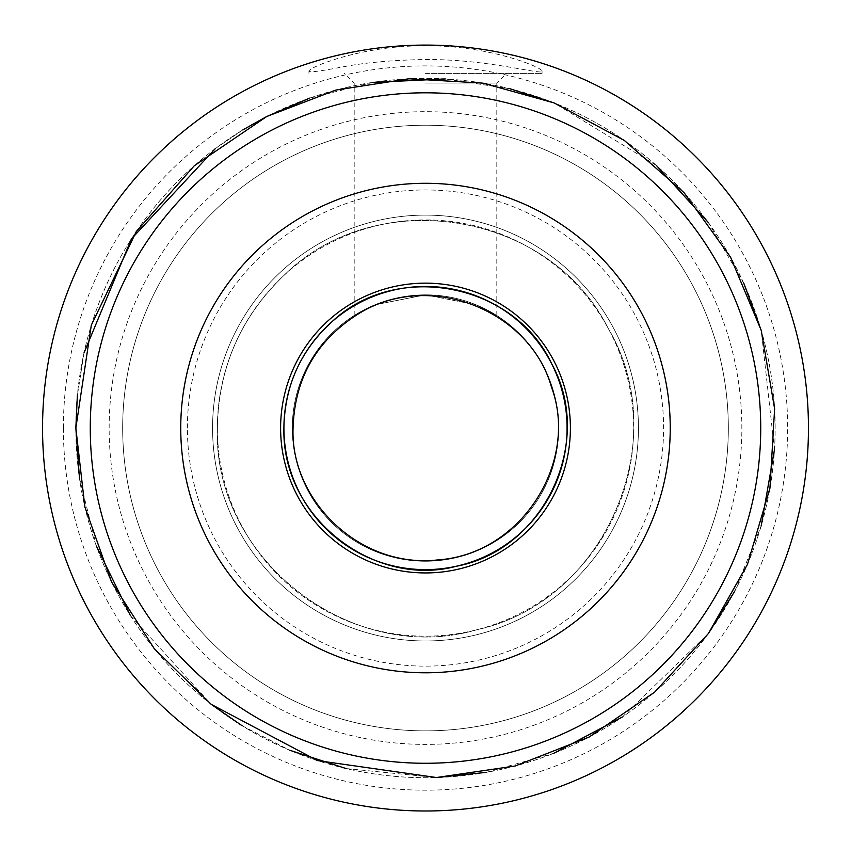 <?xml version="1.0" encoding="UTF-8"?>
<svg xmlns="http://www.w3.org/2000/svg" width="851" height="851" viewBox="0 0 851 851"><rect width="100%" height="100%" fill="white"/><g stroke="black" fill="none" stroke-linecap="round" stroke-linejoin="round"><path stroke-width="0.64" stroke-dasharray="4.25 3.19" d="M292.297 428.042A133.203 133.203 0 0 1 492.101 312.689A133.203 133.203 0 0 1 492.101 543.395A133.203 133.203 0 0 1 292.297 428.042A133.203 133.203 0 0 1 492.101 312.689A133.203 133.203 0 0 1 492.101 543.395A133.203 133.203 0 0 1 292.297 428.042M425.5 294.84L374.972 304.796L354.186 315.54L375.068 304.764L425.468 294.84L476.028 304.807L496.814 315.54L475.954 304.775L425.5 294.84M63.368 428.042A362.132 362.132 0 0 1 606.572 114.428A362.132 362.132 0 0 1 606.572 741.668A362.132 362.132 0 0 1 63.368 428.042M343.751 66.697C366.526 62.431 393.779 60.038 425.5 59.538C487.921 58.996 543.417 75.569 542.044 71.229C543.204 67.591 487.889 44.912 424.394 45.826C361.558 45.433 307.775 67.708 308.945 71.239C309.466 72.622 321.072 71.112 343.751 66.697M180.742 428.042A244.758 244.758 0 0 1 547.874 216.08A244.758 244.758 0 0 1 547.874 640.005A244.758 244.758 0 0 1 180.742 428.042M109.151 428.042A316.349 316.349 0 0 1 583.68 154.074A316.349 316.349 0 0 1 583.68 702.011A316.349 316.349 0 0 1 109.151 428.042M187.401 428.042A238.099 238.099 0 0 1 544.544 221.845A238.099 238.099 0 0 1 544.544 634.24A238.099 238.099 0 0 1 187.401 428.042M425.5 73.399L542.055 73.399L425.5 73.399M425.5 83.09L496.814 83.09L425.5 83.09M122.672 428.042A302.828 302.828 0 0 1 576.914 165.785A302.828 302.828 0 0 1 576.914 690.299A302.828 302.828 0 0 1 122.672 428.042A302.828 302.828 0 0 1 576.914 165.785A302.828 302.828 0 0 1 576.914 690.299A302.828 302.828 0 0 1 122.672 428.042M75.845 428.042A349.655 349.655 0 0 1 600.327 125.235A349.655 349.655 0 0 1 600.327 730.849A349.655 349.655 0 0 1 75.845 428.042A349.655 349.655 0 0 1 600.327 125.235A349.655 349.655 0 0 1 600.327 730.849A349.655 349.655 0 0 1 75.845 428.042A349.655 349.655 0 0 1 600.327 125.235A349.655 349.655 0 0 1 600.327 730.849A349.655 349.655 0 0 1 75.845 428.042M217.377 428.042A208.123 208.123 0 0 1 529.567 247.801A208.123 208.123 0 0 1 529.567 608.284A208.123 208.123 0 0 1 217.377 428.042C212.697 558.979 351.601 666.727 477.262 629.634C605.242 601.604 675.056 440.265 607.88 327.784C548.906 210.793 375.27 183.295 283.032 276.33C240.237 317.859 218.356 368.43 217.377 428.042C212.697 558.979 351.601 666.727 477.262 629.634C605.242 601.604 675.056 440.265 607.88 327.784C548.906 210.793 375.27 183.295 283.032 276.33C240.237 317.859 218.356 368.43 217.377 428.042M90.27 428.042A335.23 335.23 0 0 1 593.115 137.724A335.23 335.23 0 0 1 593.115 718.361A335.23 335.23 0 0 1 90.27 428.042A335.23 335.23 0 0 1 593.115 137.724A335.23 335.23 0 0 1 593.115 718.361A335.23 335.23 0 0 1 90.27 428.042A335.23 335.23 0 0 1 593.115 137.724A335.23 335.23 0 0 1 593.115 718.361A335.23 335.23 0 0 1 90.27 428.042A335.23 335.23 0 0 1 593.115 137.724A335.23 335.23 0 0 1 593.115 718.361A335.23 335.23 0 0 1 90.27 428.042A335.23 335.23 0 0 1 593.115 137.724A335.23 335.23 0 0 1 593.115 718.361A335.23 335.23 0 0 1 90.27 428.042M212.569 428.042A212.931 212.931 0 0 1 531.971 243.641A212.931 212.931 0 0 1 531.971 612.443A212.931 212.931 0 0 1 212.569 428.042A212.931 212.931 0 0 1 531.971 243.641A212.931 212.931 0 0 1 531.971 612.443A212.931 212.931 0 0 1 212.569 428.042A212.931 212.931 0 0 1 531.971 243.641A212.931 212.931 0 0 1 531.971 612.443A212.931 212.931 0 0 1 212.569 428.042A212.931 212.931 0 0 1 531.971 243.641A212.931 212.931 0 0 1 531.971 612.443A212.931 212.931 0 0 1 212.569 428.042M308.945 71.229L308.945 73.399M542.055 71.229L542.055 73.399M496.814 315.54L496.814 83.09L506.505 73.399M354.186 315.54L354.186 83.09L344.495 73.399M283.936 428.042C280.756 517.1 375.238 590.392 460.71 565.16C549.172 543.98 591.466 438.637 553.586 367.77C518.546 285.83 401.853 259.746 335.262 318.965C301.935 347.697 284.83 384.056 283.936 428.042M79.451 478.081L96.397 546.129M130.48 615.709L211.197 704.32M242.12 725.754L289.563 750.188M346.123 768.57L436.478 777.527M486.378 772.357L553.863 753.273M622.336 717.021L708.372 633.559M734.87 590.977L761.166 525.95M774.484 449.626L761.262 330.496M743.848 283.457L708.596 222.824M656.451 165.519L554.214 102.95M509.909 88.738L445.286 78.952M372.951 82.366L309.541 98.184M242.886 129.873L215.388 148.563M84.026 352.857L77.356 395.641"/><path stroke-width="1.28" d="M42.55 428.042A382.95 382.95 0 0 1 616.975 96.397A382.95 382.95 0 0 1 616.975 759.688A382.95 382.95 0 0 1 42.55 428.042M180.742 428.042A244.758 244.758 0 0 1 547.874 216.08A244.758 244.758 0 0 1 547.874 640.005A244.758 244.758 0 0 1 180.742 428.042M280.607 428.042A144.893 144.893 0 0 1 497.952 302.562A144.893 144.893 0 0 1 497.952 553.522A144.893 144.893 0 0 1 280.607 428.042M283.915 428.042A141.585 141.585 0 0 1 496.293 305.435A141.585 141.585 0 0 1 496.293 550.661A141.585 141.585 0 0 1 283.915 428.042C281.575 518.078 374.557 588.296 456.391 566.245C544.023 549.916 594.955 441.69 551.671 363.76C514.068 282.936 396.577 260.523 331.858 321.827C300.648 350.357 284.67 385.769 283.894 428.042M90.27 428.042A335.23 335.23 0 0 1 593.115 137.724A335.23 335.23 0 0 1 593.115 718.361A335.23 335.23 0 0 1 90.27 428.042M293.052 428.042C290.287 500.952 360.601 568.883 437.967 559.905C522.014 554.139 579.212 461.37 551.469 387.12C530.269 310.732 429.457 269.299 358.08 314.04C316.317 340.581 294.637 378.589 293.052 428.042M77.356 395.641L75.845 428.042L84.877 506.994L111.502 581.871L154.35 648.792L211.197 704.32L317.455 760.581L436.478 777.527L515.11 766.017L589.115 737.051L654.664 692.129L708.372 633.559L747.476 564.383L769.942 488.155L774.623 408.831L761.262 330.496L730.562 257.193L684.108 192.73L624.294 140.415L554.214 102.95L482.911 83.143L409.033 78.781L335.89 90.068L266.767 116.502L194.273 165.764L136.309 231.515L91.302 325.231L75.845 428.042L79.451 478.081M96.397 546.129L130.48 615.709M211.197 704.32L242.12 725.754M289.563 750.188L346.123 768.57M436.478 777.527L486.378 772.357M553.863 753.273L622.336 717.021M708.372 633.559L734.87 590.977M761.166 525.95L774.484 449.626M761.262 330.496L743.848 283.457M708.596 222.824L656.451 165.519M554.214 102.95L509.909 88.738M445.286 78.952L372.951 82.366M309.541 98.184L266.767 116.502L242.886 129.873M215.388 148.563L131.405 238.929L84.026 352.857"/></g></svg>
